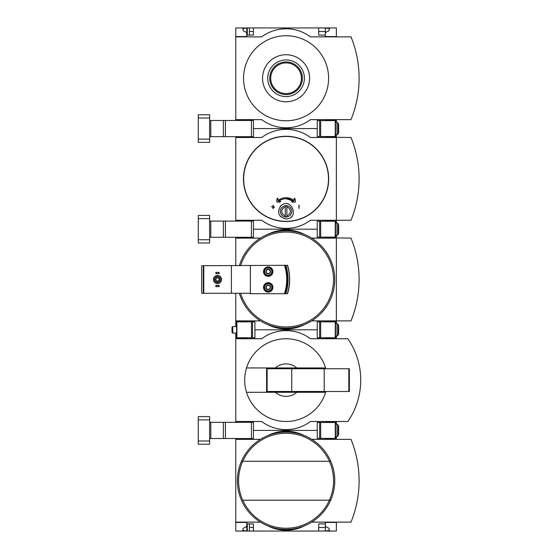 <?xml version="1.0" encoding="UTF-8"?>
<svg xmlns="http://www.w3.org/2000/svg" width="559" height="559" viewBox="0 0 559 559"><rect width="100%" height="100%" fill="white"/><g stroke="black" fill="none" stroke-linecap="round" stroke-linejoin="round"><path stroke-width="0.84" d="M336.385 522.127L336.385 531.05L253.451 531.05L253.451 523.909L246.798 523.909L246.798 531.05L242.739 530.4L243.2 528.262L246.072 526.864L246.798 525.698L246.798 522.448L235.765 522.127L260.424 522.127M246.798 522.448L235.765 522.448L235.765 531.05L247.288 531.05L247.288 523.909M246.798 438.542L246.798 439.032L235.765 439.032L235.765 438.542M247.288 531.05L249.398 531.05L249.398 523.909M253.451 531.05L249.398 531.05M246.798 439.032L235.765 439.032L235.765 522.127M325.345 525.698L326.079 526.864L328.951 528.262L329.405 530.4L325.345 531.05L325.345 527.479L318.693 527.479M253.451 527.479L249.398 527.479M317.233 430.43L253.451 430.43L317.233 430.43M336.385 439.353L325.345 439.032L325.345 438.382M336.385 439.032L336.385 436.6M336.385 522.448L325.345 522.448L325.345 523.909L318.693 523.909L318.693 531.05M325.345 523.909L325.345 527.479M260.424 439.353L235.765 439.353M267.572 525.774A40.569 40.569 0 0 0 304.571 525.774M311.719 522.127L350.989 522.127A109.585 109.585 0 0 0 350.989 439.353L311.719 439.353M304.571 435.706A40.569 40.569 0 0 0 267.572 435.706M242.753 500.214A47.494 47.494 0 0 0 329.391 500.214L330.697 500.214A48.689 48.689 0 0 1 241.453 500.214A48.689 48.689 0 0 1 286.075 432.051A48.689 48.689 0 0 1 330.697 500.214A48.689 48.689 0 0 1 241.453 500.214A48.689 48.689 0 0 1 286.075 432.051A48.689 48.689 0 0 1 330.697 461.266L329.391 461.266A47.494 47.494 0 0 1 329.391 500.214L242.753 500.214A47.494 47.494 0 0 1 242.753 461.266L329.391 461.266A47.494 47.494 0 0 0 242.753 461.266L241.453 461.266L242.753 461.266M246.798 422.318L246.798 421.828L235.765 421.507L261.731 421.507A40.569 40.569 0 0 0 310.42 421.507L347.866 421.507A73.033 73.033 0 0 0 347.866 338.733L310.42 338.733A40.569 40.569 0 0 0 261.731 338.733L235.765 338.733L246.798 338.412L246.798 337.762M246.798 421.828L235.765 421.828L235.765 422.318M246.798 338.412L235.765 338.412L235.765 333.059M325.869 368.758A41.387 41.387 0 0 0 325.624 367.948L275.335 367.948A16.232 16.232 0 0 1 296.808 367.948L325.624 367.948A41.387 41.387 0 0 0 246.519 367.948L275.335 367.948L246.519 367.948A41.387 41.387 0 0 0 246.519 392.292L275.335 392.292A16.232 16.232 0 0 0 296.808 392.292L246.519 392.292A41.387 41.387 0 0 0 325.869 391.482M317.233 329.81L254.911 329.81L317.233 329.81M336.385 338.733L325.345 338.412L325.345 337.762M235.765 338.733L235.765 421.507M336.385 338.412L336.385 335.98M336.385 424.26L336.385 421.507M336.385 421.828L325.345 421.828L325.345 422.478M351.8 415.106A73.033 73.033 0 0 0 356.691 404.059M356.691 356.181A73.033 73.033 0 0 0 351.8 345.134M296.808 392.292L325.624 392.292L296.808 392.292M267.139 368.758L266.601 368.758L266.601 391.482L267.139 391.482L267.139 368.758L349.368 368.758L349.368 391.482L324.213 391.482L324.213 368.758M324.213 391.482L291.756 391.482L291.756 368.758M291.756 391.482L267.139 391.482M335.575 438.382L317.233 438.382L317.233 422.478L335.575 422.478L335.575 438.382M338.656 426.37L338.656 434.49L338.181 435.796L338.181 425.064L338.656 426.37M337.035 436.6L338.181 435.796L337.035 436.6L335.575 436.6L337.035 436.6L337.035 424.26L335.575 424.26L337.035 424.26L338.181 425.064M209.632 422.318L253.451 422.318L253.451 438.542L251.424 438.542L251.424 422.318M209.632 438.542L251.424 438.542M198.27 440.981L198.27 444.223L209.632 444.223L209.632 440.981L198.27 440.981L198.27 416.637L209.632 416.637L209.632 440.981M246.798 321.858L246.798 321.208L235.765 320.887L260.424 320.887M246.798 237.302L246.798 237.792L235.765 237.792L235.765 237.302M246.798 321.208L235.765 321.208L235.765 326.561M246.798 237.792L235.765 237.792L235.765 265.707M270.249 288.542L268.222 289.716L266.189 288.542L266.189 286.201L268.222 285.027A2.341 2.341 0 0 1 270.249 288.542A2.341 2.341 0 0 1 266.189 288.542A2.341 2.341 0 0 1 268.222 285.027L270.249 286.201L270.249 288.542L270.249 286.201L268.222 285.027L266.189 286.201L266.189 288.542L268.222 289.716L270.249 288.542M270.249 272.799L268.222 273.973L266.189 272.799L266.189 270.458L268.222 269.284A2.341 2.341 0 0 1 270.249 272.799A2.341 2.341 0 0 1 266.189 272.799A2.341 2.341 0 0 1 268.222 269.284L270.249 270.458L270.249 272.799L270.249 270.458L268.222 269.284L266.189 270.458L266.189 272.799L268.222 273.973L270.249 272.799M250.369 293.293L203.79 293.293L203.79 265.707L284.461 265.301A45.768 45.768 0 0 1 284.461 293.699L250.369 293.699L250.369 265.707M231.384 293.293L231.384 265.707M284.461 265.301L287.564 265.301A49.499 49.499 0 0 1 287.564 293.699L284.461 293.699M268.222 282.665A4.71 4.71 0 0 1 272.296 289.723A4.71 4.71 0 0 1 264.141 289.723A4.71 4.71 0 0 1 268.222 282.665M268.222 266.923A4.71 4.71 0 0 1 272.296 273.98A4.71 4.71 0 0 1 264.141 273.98A4.71 4.71 0 0 1 268.222 266.923M203.79 293.293L201.68 293.293L201.68 265.707L203.79 265.707M317.233 229.19L253.451 229.19L317.233 229.19M336.385 323.64L336.385 320.887L350.989 320.887A109.585 109.585 0 0 0 350.989 238.113L325.345 237.792L325.345 237.142M336.385 237.792L336.385 235.36M336.385 321.208L325.345 321.208L325.345 321.858M267.572 324.534A40.569 40.569 0 0 0 304.571 324.534A40.569 40.569 0 0 1 267.572 324.534M304.571 234.466A40.569 40.569 0 0 0 267.572 234.466A40.569 40.569 0 0 1 304.571 234.466M260.424 238.113L235.765 238.113M235.765 293.293L235.765 320.887M311.719 320.887L336.385 320.887L336.385 238.113L311.719 238.113M239.378 265.707A48.689 48.689 0 0 1 334.534 274.846A48.689 48.689 0 0 1 239.378 293.293M285.866 265.301A47.878 47.878 0 0 1 285.866 293.699M284.978 265.301A46.25 46.25 0 0 1 284.978 293.699A46.25 46.25 0 0 0 284.978 265.301M216.368 285.342L215.879 285.342L215.879 286.641L216.368 286.641L216.368 285.342L219.128 285.342L219.128 286.641L218.639 286.641L218.639 285.342M218.639 286.641L216.368 286.641M216.368 272.359L215.879 272.359L215.879 273.658L216.368 273.658L216.368 272.359L219.128 272.359L219.128 273.658L218.639 273.658L218.639 272.359M218.639 273.658L216.368 273.658M217.507 276.419A3.081 3.081 0 0 1 220.176 281.044A3.081 3.081 0 0 1 214.838 281.044A3.081 3.081 0 0 1 217.507 276.419M217.507 277.474A2.026 2.026 0 0 1 219.261 280.513A2.026 2.026 0 0 1 215.746 280.513A2.026 2.026 0 0 1 217.507 277.474M217.507 275.44A4.06 4.06 0 0 1 221.022 281.526A4.06 4.06 0 0 1 213.992 281.526A4.06 4.06 0 0 1 217.507 275.44M217.507 277.865A1.635 1.635 0 0 1 218.918 280.318A1.635 1.635 0 0 1 216.088 280.318A1.635 1.635 0 0 1 217.507 277.865M268.222 267.167A4.465 4.465 0 0 1 272.086 273.861A4.465 4.465 0 0 1 264.358 273.861A4.465 4.465 0 0 1 268.222 267.167M268.222 267.978A3.654 3.654 0 0 1 271.381 273.456A3.654 3.654 0 0 1 265.057 273.456A3.654 3.654 0 0 1 268.222 267.978M268.222 282.91A4.465 4.465 0 0 1 272.086 289.604A4.465 4.465 0 0 1 264.358 289.604A4.465 4.465 0 0 1 268.222 282.91M268.222 283.72A3.654 3.654 0 0 1 271.381 289.199A3.654 3.654 0 0 1 265.057 289.199A3.654 3.654 0 0 1 268.222 283.72M270.249 271.632A2.026 2.026 0 0 1 267.209 273.386A2.026 2.026 0 0 1 267.209 269.871A2.026 2.026 0 0 1 270.249 271.632M270.249 287.368A2.026 2.026 0 0 1 267.209 289.129A2.026 2.026 0 0 1 267.209 285.614A2.026 2.026 0 0 1 270.249 287.368M252.507 321.858L236.576 321.858L236.576 337.762L254.911 337.762L254.911 321.858L252.507 321.858L252.507 337.762M335.575 337.762L317.233 337.762L317.233 321.858L335.575 321.858L335.575 337.762M338.656 325.75L338.656 333.87L338.181 335.176L338.181 324.444L338.656 325.75M335.575 323.64L337.035 323.64L338.181 324.444M232.726 333.059L232.726 326.561L232.027 327.26L232.027 332.36L232.726 333.059L236.576 333.059M232.726 326.561L236.576 326.561M246.798 221.078L246.798 220.588L235.765 220.267L261.731 220.267A40.569 40.569 0 0 0 310.42 220.267L336.385 220.267L325.345 220.588L325.345 221.238M246.798 136.682L246.798 137.172L235.765 137.172L235.765 136.682M246.798 220.588L235.765 220.588L235.765 221.078M246.798 137.172L235.765 137.172L235.765 220.267M317.233 128.57L253.451 128.57L317.233 128.57M310.42 137.493A40.569 40.569 0 0 0 261.731 137.493A40.569 40.569 0 0 1 310.42 137.493L336.385 137.493L336.385 220.267L350.989 220.267A109.585 109.585 0 0 0 350.989 137.493L325.345 137.172L325.345 136.522M336.385 137.172L336.385 134.74M336.385 223.02L336.385 220.588M277.83 200.478L277.949 198.138L276.929 199.06L276.775 202.044L279.759 202.19L280.779 201.268L278.55 201.156C283.581 197.872 288.591 197.872 293.594 201.156L291.365 201.268L292.385 202.19L295.369 202.044L295.222 199.06L294.195 198.138L294.313 200.478C288.828 196.803 283.336 196.803 277.83 200.478L281.708 198.424M286.075 198.683L293.594 201.156M286.075 197.704L290.435 198.424M271.464 206.795L272.925 207.116L272.925 208.577L273.253 207.116L274.714 207.116L273.253 206.795L273.253 205.335L272.925 206.795L271.464 206.795M273.253 208.577L273.253 207.116M273.253 206.795L272.925 205.335M298.89 205.335L298.89 208.577L299.219 205.335M280.646 205.978C291.008 196.111 300.358 218.597 286.075 218.967C278.585 216.969 276.775 212.644 280.646 205.978A7.63 7.63 0 0 0 280.325 206.327M285.265 207.144A4.276 4.276 0 0 0 285.265 215.536L285.265 205.998A5.401 5.401 0 0 1 286.886 205.998L286.886 215.536A4.276 4.276 0 0 0 286.886 207.144M286.075 217.018A5.681 5.681 0 0 0 291.735 210.911A5.681 5.681 0 0 0 285.216 205.719A5.681 5.681 0 0 0 280.408 211.763A5.681 5.681 0 0 0 286.075 217.018M285.265 215.536L285.265 216.675A5.401 5.401 0 0 0 286.886 216.675L286.886 215.536M261.731 137.493L235.765 137.493M261.731 220.267A40.569 40.569 0 0 0 310.42 220.267M291.505 216.696A7.63 7.63 0 0 0 291.847 216.319M280.164 216.165A7.63 7.63 0 0 0 280.674 216.724M335.575 237.142L317.233 237.142L317.233 221.238L335.575 221.238L335.575 237.142M338.656 225.13L338.656 233.25L338.181 234.556L338.181 223.824L338.656 225.13M335.575 223.02L337.035 223.02L338.181 223.824M209.632 221.078L253.451 221.078L253.451 237.302L251.424 237.302L251.424 221.078M209.632 237.302L251.424 237.302M198.27 239.741L198.27 242.983L209.632 242.983L209.632 239.741L198.27 239.741L198.27 215.397L209.632 215.397L209.632 239.741M246.798 120.458L246.798 119.968L235.765 119.647L261.731 119.647A40.569 40.569 0 0 0 310.42 119.647L350.989 119.647A109.585 109.585 0 0 0 350.989 36.873L310.42 36.873A40.569 40.569 0 0 0 261.731 36.873L235.765 36.873L246.798 36.552L246.798 27.95L249.398 27.95L249.398 35.091M247.288 35.091L247.288 27.95M318.693 31.521L325.345 31.521L325.345 27.95L249.398 27.95M246.798 119.968L235.765 119.968L235.765 120.458M246.798 36.552L235.765 36.552L235.765 27.95L246.798 27.95L242.739 28.6L243.2 30.738L246.072 32.136L246.798 33.302M253.451 31.521L249.398 31.521M253.451 27.95L253.451 35.091L246.798 35.091M318.693 27.95L318.693 35.091L325.345 35.091L325.345 36.552L336.385 36.552L336.385 27.95L325.345 27.95L329.405 28.6L328.951 30.738L326.079 32.136L325.345 33.302M325.345 31.521L325.345 35.091M235.765 36.873L235.765 119.647M336.385 122.4L336.385 119.647M336.385 119.968L325.345 119.968L325.345 120.618M286.075 120.779A42.519 42.519 0 0 0 322.899 56.997A42.519 42.519 0 0 0 249.251 56.997A42.519 42.519 0 0 0 286.075 120.779M286.075 101.794A23.534 23.534 0 0 0 306.451 66.493A23.534 23.534 0 0 0 265.693 66.493A23.534 23.534 0 0 0 286.075 101.794M286.075 59.939A18.321 18.321 0 0 1 301.937 87.421A18.321 18.321 0 0 1 270.207 87.421A18.321 18.321 0 0 1 286.075 59.939M286.075 61.958A16.302 16.302 0 0 1 300.19 86.407A16.302 16.302 0 0 1 271.96 86.407A16.302 16.302 0 0 1 286.075 61.958M286.075 62.908A15.352 15.352 0 0 1 299.365 85.932A15.352 15.352 0 0 1 272.778 85.932A15.352 15.352 0 0 1 286.075 62.908M335.575 136.522L317.233 136.522L317.233 120.618L335.575 120.618L335.575 136.522M338.656 124.51L338.656 132.63L338.181 133.936L338.181 123.204L338.656 124.51M335.575 122.4L337.035 122.4L338.181 123.204M209.632 120.458L253.451 120.458L253.451 136.682L251.424 136.682L251.424 120.458M209.632 136.682L251.424 136.682M198.27 139.121L198.27 142.363L209.632 142.363L209.632 139.121L198.27 139.121L198.27 114.777L209.632 114.777L209.632 139.121M330.697 461.266A48.689 48.689 0 0 1 330.697 500.214M348.83 391.482L348.83 368.758M319.643 438.382L319.643 422.478M335.246 438.382L335.246 422.478M320.67 438.382L320.67 422.478M209.632 419.879L198.27 419.879M210.792 438.542L210.792 422.318M223.334 438.542L223.334 422.318M225.424 438.542L225.424 422.318M203.301 293.293L203.301 265.707M240.649 265.707A47.473 47.473 0 0 1 333.534 280.325A47.473 47.473 0 0 1 240.649 293.293M287.564 265.301A49.499 49.499 0 0 1 287.564 293.699M287.417 265.301A49.36 49.36 0 0 1 287.417 293.699M236.897 321.858L236.897 337.762M251.48 321.858L251.48 337.762M319.643 337.762L319.643 321.858M335.246 337.762L335.246 321.858M320.67 337.762L320.67 321.858M337.035 323.64L337.035 335.98L338.181 335.176L337.035 335.98L335.575 335.98M328.503 178.88A42.428 42.428 0 0 1 286.075 221.308A42.428 42.428 0 0 1 243.647 178.88A42.428 42.428 0 0 1 286.075 136.452A42.428 42.428 0 0 1 328.503 178.88M286.075 136.263A42.617 42.617 0 0 1 322.976 200.185A42.617 42.617 0 0 1 249.167 200.185A42.617 42.617 0 0 1 286.075 136.263M319.643 237.142L319.643 221.238M335.246 237.142L335.246 221.238M320.67 237.142L320.67 221.238M337.035 223.02L337.035 235.36L338.181 234.556L337.035 235.36L335.575 235.36L337.035 235.36M209.632 218.639L198.27 218.639M210.792 237.302L210.792 221.078M223.334 237.302L223.334 221.078M225.424 237.302L225.424 221.078M319.643 136.522L319.643 120.618M335.246 136.522L335.246 120.618M320.67 136.522L320.67 120.618M337.035 122.4L337.035 134.74L338.181 133.936L338.656 132.63M209.632 118.019L198.27 118.019M210.792 136.682L210.792 120.458M223.334 136.682L223.334 120.458M225.424 136.682L225.424 120.458M335.575 134.74L337.035 134.74L338.181 133.936"/></g></svg>
